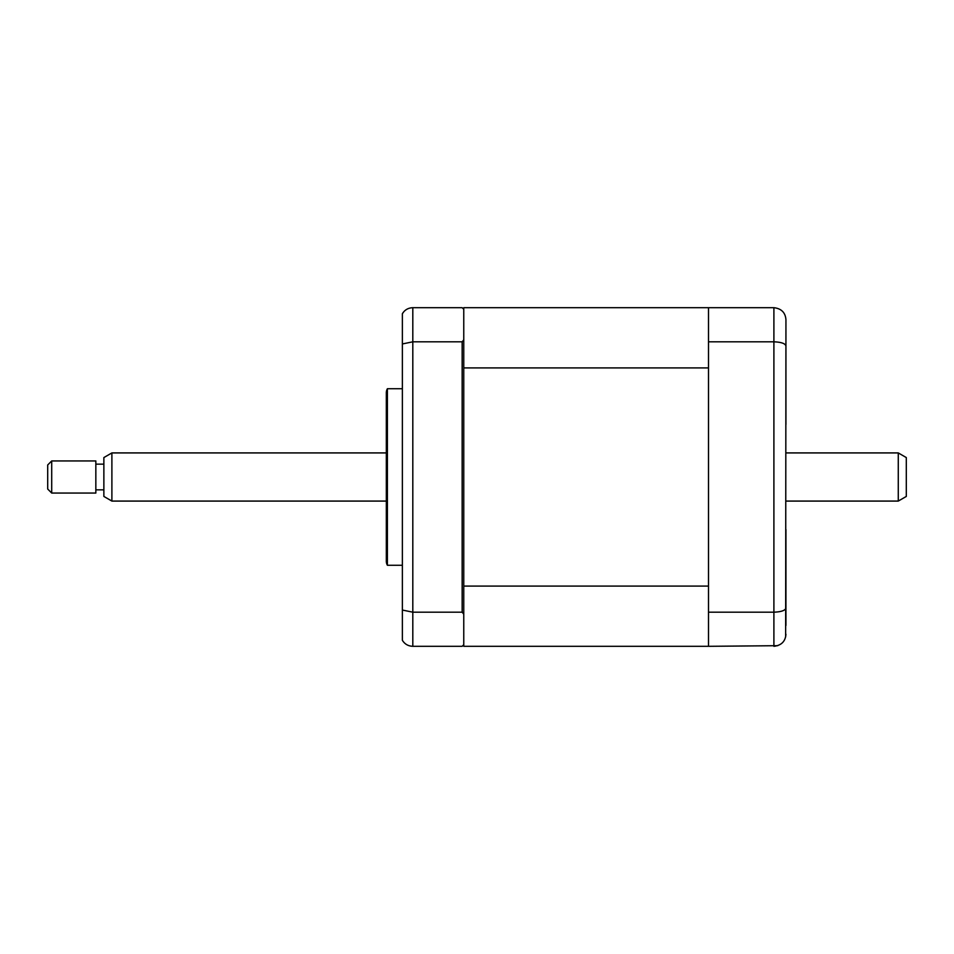 <?xml version="1.0" encoding="UTF-8"?>
<svg xmlns="http://www.w3.org/2000/svg" width="954" height="954" viewBox="0 0 954 954"><rect width="100%" height="100%" fill="white"/><g stroke="black" fill="none" stroke-linecap="round" stroke-linejoin="round"><path stroke-width="1.43" d="M402.373 388.731L387.396 388.731L387.396 565.269L402.373 565.269M387.396 565.269A8.026 8.026 0 0 1 386.322 561.25L386.322 392.75A8.026 8.026 0 0 1 387.396 388.731M463.763 614.161L462.153 612.182L462.153 341.818L463.763 339.839L463.763 646.311L708.5 646.311L708.5 307.689L773.897 307.689C781.362 308.559 785.38 312.566 785.941 319.721L785.643 636.902M708.5 307.689L463.763 307.689L463.763 309.287L462.153 307.689L412.808 307.689C408.169 307.892 404.699 309.895 402.373 313.723L402.373 610.047L412.808 612.182L412.808 646.311L462.153 646.311L463.763 644.713M463.763 309.287L463.763 339.839M462.153 341.818L412.808 341.818L402.373 343.953M403.816 311.719L402.373 313.723M402.373 610.047L402.373 640.277C404.699 644.105 408.169 646.108 412.808 646.311M462.153 612.182L412.808 612.182L412.808 307.689M785.941 328.546L785.941 424.447M785.941 529.553L785.941 625.454M708.5 341.818L773.897 341.818C781.362 342.116 785.38 343.535 785.941 346.111M708.5 612.182L773.897 612.182C781.362 611.884 785.38 610.465 785.941 607.889M708.5 646.311L777.725 645.691M773.897 307.689L773.897 646.311C781.362 645.441 785.38 641.434 785.941 634.279M463.763 586.078L708.5 586.078L708.5 367.922L463.763 367.922M898.274 452.923L906.3 457.562L906.3 496.438L898.274 501.077L898.274 452.923L785.941 452.923M111.892 501.077L103.867 496.438L103.867 457.562L111.892 452.923L111.892 501.077L386.322 501.077M51.707 469.857L51.707 493.051L95.841 493.051L95.841 460.949L51.707 460.949L51.707 469.857M51.707 493.051L47.7 489.032L47.7 464.968L51.707 460.949M785.941 501.077L898.274 501.077M103.867 489.843L95.841 489.843M103.867 464.157L95.841 464.157M111.892 452.923L386.322 452.923"/></g></svg>
